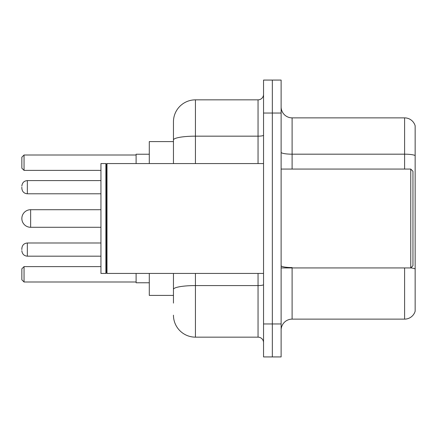<?xml version="1.0" encoding="UTF-8"?>
<svg xmlns="http://www.w3.org/2000/svg" width="437" height="437" viewBox="0 0 437 437"><rect width="100%" height="100%" fill="white"/><g stroke="black" fill="none" stroke-linecap="round" stroke-linejoin="round"><path stroke-width="0.66" d="M173.456 141.599L149.29 141.599L149.29 163.569M173.456 295.401L149.29 295.401L149.29 273.431M173.456 303.092L173.456 273.431M263.544 323.964L263.544 356.925L272.333 356.925L272.333 323.964L272.333 356.925L281.122 356.925L281.122 323.964L272.333 323.964L272.333 113.036L272.333 323.964L263.544 323.964L263.544 113.036L272.333 113.036L272.333 80.075L272.333 113.036L281.122 113.036L281.122 323.964M281.122 113.036L281.122 80.075L263.544 80.075L263.544 113.036M195.432 273.431L195.432 337.151L258.048 337.151L258.048 273.431M173.456 163.569L173.456 121.825A21.97 21.97 0 0 1 195.432 99.849L258.048 99.849A5.495 5.495 0 0 0 263.544 94.359M173.456 121.825L173.456 133.908M263.544 342.641A5.495 5.495 0 0 0 258.048 337.151M195.432 337.151A21.97 21.97 0 0 1 173.456 315.175M281.122 330.121A10.985 10.985 0 0 1 292.107 319.13L404.602 319.13L404.602 267.936M415.15 125.78A10.985 10.985 0 0 0 404.602 117.87A10.985 10.985 0 0 1 415.15 125.78L415.15 311.22A10.985 10.985 0 0 1 404.602 319.13M415.15 155.556A10.985 1.906 180 0 0 404.602 154.179L404.602 117.87L292.107 117.87A10.985 10.985 0 0 1 281.122 106.879A10.985 10.985 0 0 0 292.107 117.87L292.107 169.064M415.15 155.709L415.15 268.93A10.985 1.906 180 0 0 410.802 267.892M100.947 209.711L30.639 209.711A8.789 8.789 0 0 0 21.85 218.5A8.789 8.789 0 0 1 30.639 209.711L30.639 227.289A8.789 8.789 0 0 1 21.85 218.5M410.758 169.064L412.954 171.26L412.954 265.74L410.758 267.936L410.758 169.064L281.122 169.064M106.994 273.431L106.442 272.879L106.442 164.121L106.994 163.569L106.994 273.431L263.544 273.431M105.891 273.431L100.947 273.431L100.947 163.569L105.891 163.569L105.891 273.431L106.442 272.879M136.104 273.431L136.104 282.766L149.29 282.766M149.29 154.234L136.104 154.234L136.104 163.569M24.046 282.002L21.85 279.8L21.85 268.815L24.046 266.619L24.046 282.002L136.104 282.002M24.046 266.619L100.947 266.619M24.046 170.381L21.85 168.185L21.85 157.2L24.046 154.998L24.046 170.381L100.947 170.381M24.046 154.998L136.104 154.998M21.85 249.593L21.85 248.495L21.85 249.593M21.85 187.189L21.85 188.287L21.85 187.189M263.544 284.618A5.495 0.956 0 0 1 258.048 285.574L195.432 285.574A21.97 3.813 180 0 0 173.456 289.392M195.432 99.849L195.432 136.164L258.048 136.164L258.048 99.849M173.456 139.982A21.97 3.813 180 0 1 195.432 136.164L195.432 163.569M258.048 163.569L258.048 136.164A5.495 0.956 0 0 0 263.544 135.208M292.107 267.936L292.107 319.13M404.602 169.064L404.602 154.179L292.107 154.179A10.985 1.906 0 0 1 281.122 152.273M292.107 267.559A10.985 1.906 0 0 1 281.122 265.647M21.85 248.495C22.205 245.124 24.035 243.294 27.345 242.999L27.345 256.18L100.947 256.18M100.947 180.596L27.345 180.596L27.345 193.782C24.035 193.487 22.205 191.657 21.85 188.287M281.122 267.936L410.758 267.936M106.442 164.121L105.891 163.569M106.994 163.569L263.544 163.569M100.947 227.289L30.639 227.289M27.345 242.999L100.947 242.999M27.345 256.18C24.035 255.885 22.205 254.055 21.85 250.691M27.345 193.782L100.947 193.782M27.345 180.596C24.035 180.891 22.205 182.726 21.85 186.091"/></g></svg>
